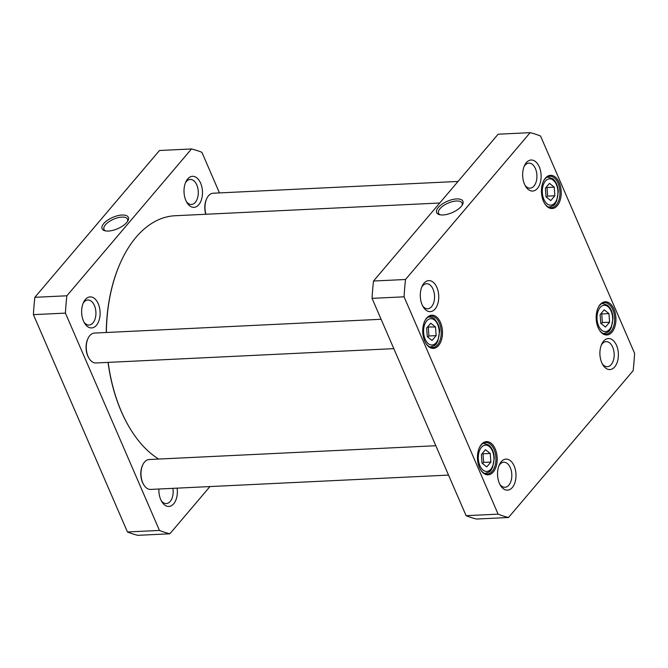 <?xml version="1.0" encoding="UTF-8"?>
<svg xmlns="http://www.w3.org/2000/svg" width="668" height="668" viewBox="0 0 668 668"><rect width="100%" height="100%" fill="white"/><g stroke="black" fill="none" stroke-linecap="round" stroke-linejoin="round"><path stroke-width="1" d="M158.658 459.058A125.759 74.649 -92.8 0 1 130.243 428.814A125.759 74.649 -92.8 0 1 108.166 362.39M106.362 332.497A125.759 74.649 -92.8 0 1 122.085 259.184A125.759 74.649 -92.8 0 1 175.116 215.739L439.736 203.005M121.985 259.384A125.158 74.298 87.2 0 0 121.885 259.593A125.158 74.298 87.2 0 0 106.245 332.497M108.041 362.39A125.158 74.298 87.2 0 0 130.001 428.422A125.158 74.298 87.2 0 0 130.126 428.622M191.499 148.956L159.485 150.5L34.853 297.318A194.63 115.531 87.2 0 0 33.4 314.645L127.446 531.978A194.63 115.531 87.2 0 0 137.85 535.335L169.864 533.79A194.63 115.531 -92.8 0 1 159.46 530.434L65.414 313.108A194.63 115.531 -92.8 0 1 66.867 295.782L191.499 148.956A194.63 115.531 -92.8 0 1 201.903 152.312L219.471 192.91M209.952 486.563L169.864 533.79M85.304 299.556A15.531 9.218 87.2 0 0 83.575 302.27A15.531 9.218 87.2 0 0 84.585 323.22A15.531 9.218 87.2 0 0 97.261 324.172A15.531 9.218 87.2 0 0 97.912 302.988A15.531 9.218 87.2 0 0 85.304 299.556M158.9 489.026A15.531 9.218 87.2 0 0 161.831 501.735A15.531 9.218 87.2 0 0 172.77 504.732A15.531 9.218 87.2 0 0 177.112 488.149M187.675 178.966A15.531 9.218 87.2 0 0 185.946 181.671A15.531 9.218 87.2 0 0 186.948 202.629A15.531 9.218 87.2 0 0 199.632 203.581A15.531 9.218 87.2 0 0 200.275 182.397A15.531 9.218 87.2 0 0 187.675 178.966M105.736 230.928A12.826 5.528 156.6 0 1 103.991 229.374A12.826 5.528 156.6 0 1 113.56 219.204A12.826 5.528 156.6 0 1 127.53 219.188A12.826 5.528 156.6 0 1 127.471 221.525M108.425 231.053A14.32 6.179 -23.4 0 0 127.939 220.757A14.32 6.179 -23.4 0 0 112.767 217.376A14.32 6.179 -23.4 0 0 104.851 230.744A14.32 6.179 -23.4 0 0 108.425 231.053M34.853 297.318L66.867 295.782M185.445 182.807A12.542 7.44 -92.8 0 1 186.339 181.554A12.542 7.44 -92.8 0 1 190.23 179.416A12.542 7.44 -92.8 0 1 197.803 188.1A12.542 7.44 -92.8 0 1 195.332 202.321A12.542 7.44 -92.8 0 1 191.44 204.466A12.542 7.44 -92.8 0 1 186.347 201.544M172.903 488.35A12.542 7.44 -92.8 0 1 170.206 501.426A12.542 7.44 -92.8 0 1 166.315 503.572A12.542 7.44 -92.8 0 1 161.23 500.649M83.082 303.406A12.542 7.44 -92.8 0 1 83.976 302.153A12.542 7.44 -92.8 0 1 87.867 300.007A12.542 7.44 -92.8 0 1 95.441 308.691A12.542 7.44 -92.8 0 1 92.961 322.92A12.542 7.44 -92.8 0 1 89.069 325.057A12.542 7.44 -92.8 0 1 83.984 322.135M65.414 313.108L33.4 314.645M127.446 531.978L159.46 530.434M393.811 348.646L95.883 362.974A14.972 8.884 -92.8 0 1 89.103 358.432A14.972 8.884 -92.8 0 1 88.134 338.242A14.972 8.884 -92.8 0 1 94.447 333.065L381.102 319.279M88.134 338.242L87.834 338.86A14.07 8.35 87.2 0 0 88.744 357.848L89.103 358.432M448.529 475.09L150.601 489.419A14.972 8.884 -92.8 0 1 143.82 484.876A14.972 8.884 -92.8 0 1 142.852 464.686A14.972 8.884 -92.8 0 1 149.164 459.517L435.82 445.723M142.852 464.686L142.551 465.304A14.07 8.35 87.2 0 0 143.461 484.292L143.82 484.876M205.953 214.253A14.972 8.884 -92.8 0 1 206.855 198.388A14.972 8.884 -92.8 0 1 213.167 193.211L458.048 181.437M206.855 198.388L206.554 199.006A14.07 8.35 87.2 0 0 205.811 214.261M549.497 183.374L554.231 187.157L554.866 195.774L550.758 200.609L546.023 196.826L545.397 188.209L549.497 183.374M485.494 449.673L490.228 453.455L490.863 462.072L486.755 466.907L482.02 463.124L481.394 454.507L485.494 449.673M426.677 328.063L430.776 323.228L435.511 327.011L436.146 335.628L432.037 340.463L427.303 336.68L426.677 328.063M604.214 309.818L608.949 313.601L609.583 322.218L605.475 327.053L600.741 323.27L600.115 314.653L604.214 309.818M530.15 132.665A194.63 115.531 -92.8 0 1 540.554 136.022L634.6 353.355A194.63 115.531 -92.8 0 1 633.147 370.682L508.515 517.5A194.63 115.531 -92.8 0 1 498.111 514.143L404.065 296.817A194.63 115.531 -92.8 0 1 405.518 279.491L530.15 132.665L498.136 134.21L373.504 281.028A194.63 115.531 87.2 0 0 372.051 298.354L466.097 515.688A194.63 115.531 87.2 0 0 476.501 519.044L508.515 517.5M614.702 366.907A15.531 9.218 87.2 0 0 615.721 343.736A15.531 9.218 87.2 0 0 601.843 343.895A15.531 9.218 87.2 0 0 602.845 364.845A15.531 9.218 87.2 0 0 614.702 366.907M435.085 308.992A15.531 9.218 87.2 0 0 436.104 285.82A15.531 9.218 87.2 0 0 422.226 285.979A15.531 9.218 87.2 0 0 423.236 306.929A15.531 9.218 87.2 0 0 435.085 308.992M493.285 471.992A16.616 9.861 87.2 0 0 494.37 447.209A16.616 9.861 87.2 0 0 479.524 447.376A16.616 9.861 87.2 0 0 480.601 469.788A16.616 9.861 87.2 0 0 493.285 471.992M557.287 205.694A16.616 9.861 87.2 0 0 558.373 180.911A16.616 9.861 87.2 0 0 543.527 181.078A16.616 9.861 87.2 0 0 544.604 203.489A16.616 9.861 87.2 0 0 557.287 205.694M612.005 332.138A16.616 9.861 87.2 0 0 613.09 307.355A16.616 9.861 87.2 0 0 598.244 307.522A16.616 9.861 87.2 0 0 599.321 329.934A16.616 9.861 87.2 0 0 612.005 332.138M438.567 345.548A16.616 9.861 87.2 0 0 439.653 320.765A16.616 9.861 87.2 0 0 424.806 320.932A16.616 9.861 87.2 0 0 425.883 343.344A16.616 9.861 87.2 0 0 438.567 345.548M512.339 487.498A15.531 9.218 87.2 0 0 513.35 464.327A15.531 9.218 87.2 0 0 499.472 464.485A15.531 9.218 87.2 0 0 500.482 485.436A15.531 9.218 87.2 0 0 512.339 487.498M537.456 188.393A15.531 9.218 87.2 0 0 538.466 165.23A15.531 9.218 87.2 0 0 524.589 165.38A15.531 9.218 87.2 0 0 525.599 186.339A15.531 9.218 87.2 0 0 537.456 188.393M490.863 462.072L483.64 462.423L483.014 453.806L482.321 453.413M483.014 453.806L490.228 453.455M482.43 463.45L483.64 462.423M609.583 322.218L602.361 322.569L601.726 313.952L601.041 313.559M601.726 313.952L608.949 313.601M601.15 323.596L602.361 322.569M554.866 195.774L547.643 196.125L547.009 187.508L546.324 187.115M547.009 187.508L554.231 187.157M546.432 197.152L547.643 196.125M435.511 327.011L427.603 326.969M427.712 337.006L428.923 335.979L436.146 335.628M428.923 335.979L428.297 327.362M440.287 214.837A12.826 5.528 156.6 0 1 438.55 213.276A12.826 5.528 156.6 0 1 448.119 203.105A12.826 5.528 156.6 0 1 462.089 203.089A12.826 5.528 156.6 0 1 462.031 205.427M442.976 214.954A14.32 6.179 -23.4 0 0 462.498 204.658A14.32 6.179 -23.4 0 0 447.326 201.277A14.32 6.179 -23.4 0 0 439.41 214.653A14.32 6.179 -23.4 0 0 442.976 214.954M373.504 281.028L405.518 279.491M524.096 166.516A12.542 7.44 -92.8 0 1 528.881 163.126A12.542 7.44 -92.8 0 1 536.454 171.81A12.542 7.44 -92.8 0 1 533.974 186.03A12.542 7.44 -92.8 0 1 530.083 188.176A12.542 7.44 -92.8 0 1 524.998 185.253M601.342 345.03A12.542 7.44 -92.8 0 1 606.126 341.632A12.542 7.44 -92.8 0 1 613.7 350.324A12.542 7.44 -92.8 0 1 611.228 364.544A12.542 7.44 -92.8 0 1 607.337 366.682A12.542 7.44 -92.8 0 1 602.244 363.768M498.979 465.621A12.542 7.44 -92.8 0 1 503.764 462.223A12.542 7.44 -92.8 0 1 511.337 470.915A12.542 7.44 -92.8 0 1 508.857 485.135A12.542 7.44 -92.8 0 1 504.966 487.281A12.542 7.44 -92.8 0 1 499.881 484.358M421.725 287.115A12.542 7.44 -92.8 0 1 426.51 283.716A12.542 7.44 -92.8 0 1 434.083 292.4A12.542 7.44 -92.8 0 1 431.611 306.629A12.542 7.44 -92.8 0 1 427.72 308.766A12.542 7.44 -92.8 0 1 422.627 305.844M424.656 321.25A15.723 9.335 -92.8 0 1 431.136 316.123A15.723 9.335 -92.8 0 1 440.63 327.011A15.723 9.335 -92.8 0 1 437.523 344.838A15.723 9.335 -92.8 0 1 432.647 347.527A15.723 9.335 -92.8 0 1 425.708 343.043M479.373 447.694A15.723 9.335 -92.8 0 1 485.853 442.567A15.723 9.335 -92.8 0 1 495.347 453.455A15.723 9.335 -92.8 0 1 492.241 471.282A15.723 9.335 -92.8 0 1 487.364 473.971A15.723 9.335 -92.8 0 1 480.426 469.487M598.094 307.839A15.723 9.335 -92.8 0 1 604.573 302.713A15.723 9.335 -92.8 0 1 614.067 313.601A15.723 9.335 -92.8 0 1 610.961 331.428A15.723 9.335 -92.8 0 1 606.085 334.117A15.723 9.335 -92.8 0 1 599.138 329.633M543.376 181.395A15.723 9.335 -92.8 0 1 549.856 176.268A15.723 9.335 -92.8 0 1 559.35 187.157A15.723 9.335 -92.8 0 1 556.244 204.984A15.723 9.335 -92.8 0 1 551.367 207.673A15.723 9.335 -92.8 0 1 544.42 203.189M498.111 514.143L466.097 515.688M404.065 296.817L372.051 298.354M553.188 180.16A13.176 7.824 -92.8 0 1 554.849 202.905A13.176 7.824 -92.8 0 1 542.349 192.918A13.176 7.824 -92.8 0 1 553.188 180.16M489.185 446.458A13.176 7.824 -92.8 0 1 490.846 469.203A13.176 7.824 -92.8 0 1 478.346 459.217A13.176 7.824 -92.8 0 1 489.185 446.458M426.685 320.941A13.176 7.824 -92.8 0 1 439.185 330.919A13.176 7.824 -92.8 0 1 428.355 343.686A13.176 7.824 -92.8 0 1 426.685 320.941M607.905 306.604A13.176 7.824 -92.8 0 1 609.567 329.349A13.176 7.824 -92.8 0 1 597.067 319.362A13.176 7.824 -92.8 0 1 607.905 306.604M484.258 473.245A14.972 8.884 87.2 0 0 485.402 473.311C492.199 471.374 490.512 470.038 492.55 467.617L494.295 458.139C493.986 452.378 492.174 448.036 488.859 445.122L483.966 443.41A14.972 8.884 87.2 0 0 482.83 443.585M602.979 333.39A14.972 8.884 87.2 0 0 604.122 333.457C610.919 331.52 609.233 330.184 611.27 327.763L613.015 318.285C612.706 312.524 610.894 308.182 607.579 305.268L602.678 303.556A14.972 8.884 87.2 0 0 601.551 303.731M548.261 206.946A14.972 8.884 87.2 0 0 549.405 207.013C556.202 205.076 554.515 203.74 556.553 201.319L558.298 191.841C557.989 186.08 556.177 181.738 552.862 178.824L547.96 177.112A14.972 8.884 87.2 0 0 546.833 177.287M429.541 346.801A14.972 8.884 87.2 0 0 430.685 346.867C437.482 344.93 435.795 343.594 437.832 341.173L439.577 331.695C439.845 327.57 438.083 323.27 434.3 318.803C434.05 318.093 432.371 317.475 429.248 316.966A14.972 8.884 87.2 0 0 428.113 317.141M483.966 443.41L483.047 443.452M485.402 473.311L484.484 473.361M602.678 303.556L601.768 303.598M604.122 333.457L603.204 333.507M547.96 177.112L547.05 177.154M549.405 207.013L548.486 207.063M429.248 316.966L428.33 317.008M430.685 346.867L429.766 346.917"/></g></svg>
